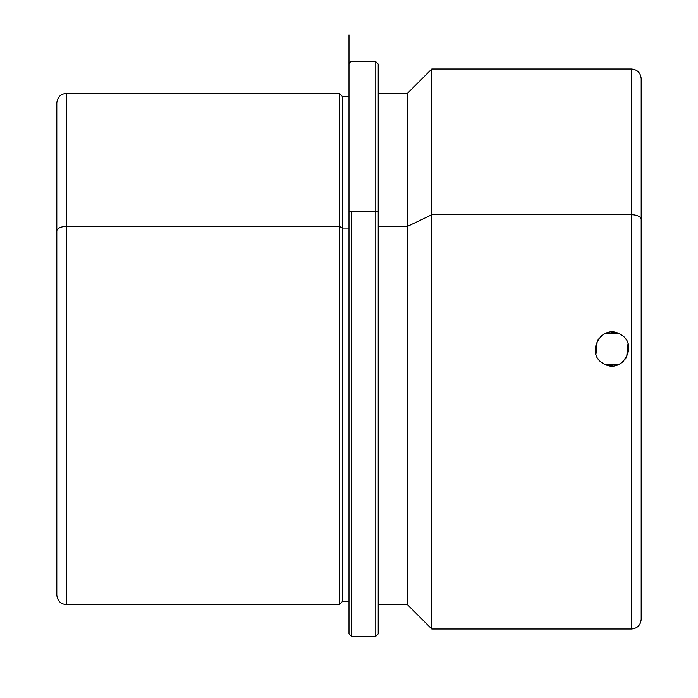<?xml version="1.0" encoding="UTF-8"?>
<svg xmlns="http://www.w3.org/2000/svg" width="698" height="698" viewBox="0 0 698 698"><rect width="100%" height="100%" fill="white"/><g stroke="black" fill="none" stroke-linecap="round" stroke-linejoin="round"><path stroke-width="1.05" d="M605.742 364.644L619.379 364.129M623.759 361.032L620.941 363.257L626.158 358.074M620.051 334.22C601.475 322.886 584.331 354.279 603.901 363.78C622.468 375.114 639.612 343.721 620.051 334.22C639.612 343.721 622.468 375.114 603.901 363.78C584.331 354.279 601.475 322.886 620.051 334.22L620.199 334.298M618.21 333.356L604.477 333.914M600.193 336.968L603.002 334.743L597.785 339.926M595.961 354.209L597.279 340.764M611.797 332.161L618.227 333.365M627.991 343.791L626.664 357.236M612.155 365.839L605.724 364.635M349 64.111C350.099 61.965 350.911 61.154 351.434 61.677L375.786 61.677L378.22 64.111L378.22 212.419A2.434 1.169 180 0 0 375.786 211.25A2.434 1.169 0 0 1 378.22 212.419L378.22 633.889L375.786 636.323L375.786 61.677L375.786 211.25L351.434 211.25L375.786 211.25L375.786 636.323L351.434 636.323L351.434 211.25A2.434 1.169 180 0 0 349 212.419A2.434 1.169 0 0 1 351.434 211.25L351.434 636.323L349 633.889L349 212.419L349 633.304L349 601.257L342.666 601.257L342.666 228.063L349 228.063L342.666 228.063L342.666 601.257L339.263 604.669L339.263 226.422L342.666 228.063L342.666 96.743L342.666 228.063L339.263 226.422L339.263 604.669L66.546 604.669L66.546 226.422L339.263 226.422L339.263 93.331L339.263 226.422L66.546 226.422L66.546 604.669C60.63 604.093 57.384 600.847 56.808 594.932L56.808 231.099A9.737 4.668 0 0 1 66.546 226.422L66.546 93.331L66.546 226.422A9.737 4.668 180 0 0 56.808 231.099L56.808 543.794M56.808 231.099L56.808 103.068C57.384 97.153 60.63 93.907 66.546 93.331L339.263 93.331L342.666 96.743L349 96.743L349 34.9L349 601.257M378.22 93.331L407.44 93.331L431.792 68.98L631.454 68.98C637.37 69.556 640.616 72.801 641.192 78.717L641.192 219.425A9.737 4.668 180 0 0 631.454 214.748L631.454 68.98L631.454 214.748L431.792 214.748L431.792 68.98L431.792 214.748L407.44 226.422L431.792 214.748L431.792 629.02L407.44 604.669L407.44 93.331L407.44 226.422L378.22 226.422L407.44 226.422L407.44 604.669L378.22 604.669L378.22 632.58L378.22 212.419M641.192 619.283C640.616 625.199 637.37 628.444 631.454 629.02L431.792 629.02L431.792 214.748L631.454 214.748L631.454 629.02L631.454 214.748A9.737 4.668 0 0 1 641.192 219.425L641.192 619.013L641.192 219.425"/></g></svg>
